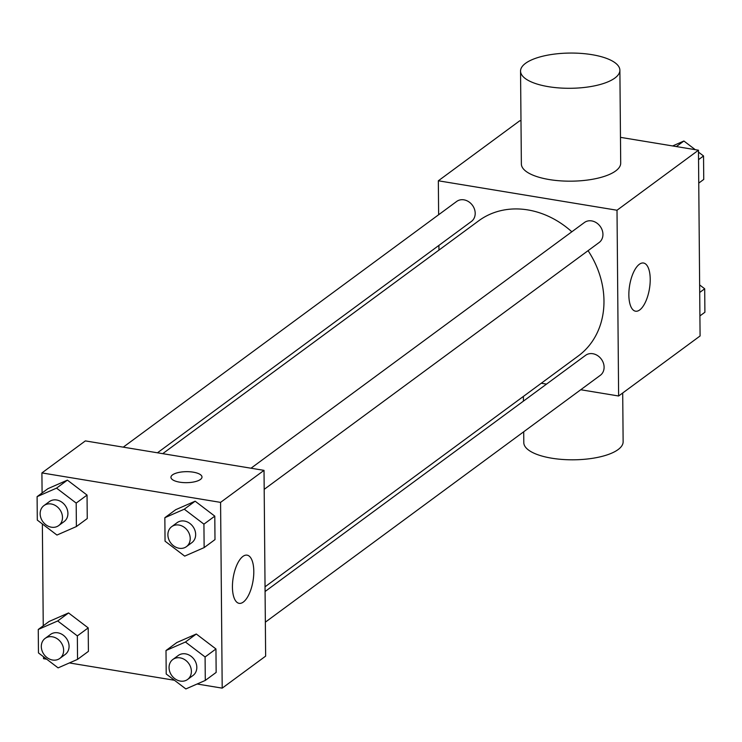 <?xml version="1.0" encoding="UTF-8"?>
<svg xmlns="http://www.w3.org/2000/svg" width="742" height="742" viewBox="0 0 742 742"><rect width="100%" height="100%" fill="white"/><g stroke="black" fill="none" stroke-linecap="round" stroke-linejoin="round"><path stroke-width="1.11" d="M438.633 214.744L438.337 180.788L519.799 120.751L520.986 120.955M620.479 137.353L698.463 150.209L700.086 335.968L618.624 395.996L580.736 389.745M438.949 250.1L438.902 245.398M571.832 231.782A83.939 70.471 -126.4 0 0 527.803 209.912A83.939 70.471 -126.4 0 0 478.683 220.819L162.721 453.659M265.042 586.801L578.287 355.965A83.939 70.471 -126.4 0 0 588.072 250.666M546.52 384.106L541.27 383.243M438.337 180.788L617.01 210.236L618.624 395.996M265.348 622.167L600.306 375.322A12.419 10.425 -126.4 0 0 603.367 363.014A12.419 10.425 -126.4 0 0 592.839 353.721A12.419 10.425 -126.4 0 0 585.568 355.335L265.079 591.513M157.462 452.796L471.402 221.45A12.419 10.425 -126.4 0 0 474.463 209.133A12.419 10.425 -126.4 0 0 463.926 199.839A12.419 10.425 -126.4 0 0 456.664 201.453L123.255 447.157M251 468.221L584.408 222.517A12.419 10.425 53.6 0 1 600.167 226.329A12.419 10.425 53.6 0 1 599.146 242.504L264.189 489.349M617.01 210.236L698.463 150.209M639.344 264.282A24.421 10.045 -80.6 0 1 643.509 263.02A24.421 10.045 -80.6 0 1 649.454 288.74A24.421 10.045 -80.6 0 1 635.569 311.204A24.421 10.045 -80.6 0 1 629.031 290.289A24.421 10.045 -80.6 0 1 639.344 264.282M619.885 70.249L620.702 163.129A49.668 17.613 179.5 0 1 549.312 179.564A49.668 17.613 179.5 0 1 521.366 163.991L520.55 71.111A49.668 17.613 179.5 0 1 570.069 53.062A49.668 17.613 179.5 0 1 619.885 70.249A49.668 17.613 179.5 0 1 548.496 86.684A49.668 17.613 179.5 0 1 520.55 71.111M523.704 431.779L523.796 442.631A49.668 17.613 -0.5 0 0 573.612 459.808A49.668 17.613 -0.5 0 0 623.132 441.768L622.705 392.991M42.09 492.966L41.914 472.923L85.358 440.906L264.022 470.363L265.645 656.123L222.201 688.14L197.122 684.003M46.727 659.211L43.537 658.683L43.518 656.772M43.249 625.784L42.359 523.954M176.865 642.516L196.305 634.011L215.95 648.962L216.154 672.419L215.95 648.962L196.305 634.011L176.865 642.516L166.004 650.521L185.444 642.016L205.089 656.967L205.293 680.423L185.852 688.938L166.208 673.986L166.004 650.521M47.961 488.644L67.401 480.13L87.046 495.081L87.25 518.547L87.046 495.081L67.401 480.13L47.961 488.644L37.1 496.648L56.54 488.134L76.185 503.085L76.389 526.551L56.948 535.056L37.304 520.105L37.1 496.648M174.472 680.266L69.377 662.94M41.914 472.923L220.578 502.38L222.201 688.14M49.12 621.462L68.561 612.948L88.205 627.899L88.409 651.365L88.205 627.899L68.561 612.948L49.12 621.462L38.259 629.466L57.7 620.952L77.344 635.903L77.548 659.369L58.108 667.874L38.463 652.923L38.259 629.466M175.706 509.698L195.146 501.193L214.79 516.144L214.995 539.601L214.79 516.144L195.146 501.193L175.706 509.698L164.845 517.703L184.285 509.197L203.929 524.149L204.133 547.605L184.693 556.12L165.049 541.168L164.845 517.703M220.578 502.38L264.022 470.363M242.912 556.417A24.421 10.045 -80.6 0 1 247.086 555.155A24.421 10.045 -80.6 0 1 253.031 580.884A24.421 10.045 -80.6 0 1 239.137 603.339A24.421 10.045 -80.6 0 1 232.608 582.433A24.421 10.045 -80.6 0 1 242.912 556.417M179.685 482.17A15.526 5.509 179.5 0 1 170.948 477.301A15.526 5.509 179.5 0 1 186.418 471.662A15.526 5.509 179.5 0 1 201.991 477.032A15.526 5.509 179.5 0 1 179.685 482.17M170.948 477.31A15.526 5.509 179.5 0 1 186.418 471.671A15.526 5.509 179.5 0 1 201.991 477.032M186.428 546.65L191.853 542.652A12.419 10.425 -126.4 0 0 194.923 530.335A12.419 10.425 -126.4 0 0 184.387 521.051A12.419 10.425 -126.4 0 0 177.125 522.656L171.69 526.662A12.419 10.425 -126.4 0 0 170.669 542.847A12.419 10.425 -126.4 0 0 186.428 546.65A12.419 10.425 -126.4 0 0 189.488 534.342A12.419 10.425 -126.4 0 0 178.961 525.048A12.419 10.425 -126.4 0 0 171.69 526.662M184.285 509.197L195.146 501.193M203.929 524.149L214.79 516.144M204.133 547.605L214.995 539.601M187.587 679.468L193.013 675.47A12.419 10.425 -126.4 0 0 196.083 663.153A12.419 10.425 -126.4 0 0 185.546 653.86A12.419 10.425 -126.4 0 0 178.284 655.474L172.849 659.48A12.419 10.425 -126.4 0 0 171.829 675.656A12.419 10.425 -126.4 0 0 187.587 679.468A12.419 10.425 -126.4 0 0 190.648 667.16A12.419 10.425 -126.4 0 0 180.12 657.866A12.419 10.425 -126.4 0 0 172.849 659.48M185.444 642.016L196.305 634.011M205.089 656.967L215.95 648.962M205.293 680.423L216.154 672.419M58.683 525.596L64.109 521.589A12.419 10.425 -126.4 0 0 67.179 509.281A12.419 10.425 -126.4 0 0 56.642 499.987A12.419 10.425 -126.4 0 0 49.38 501.601L43.945 505.599A12.419 10.425 -126.4 0 0 42.925 521.784A12.419 10.425 -126.4 0 0 58.683 525.596A12.419 10.425 -126.4 0 0 61.744 513.279A12.419 10.425 -126.4 0 0 51.217 503.985A12.419 10.425 -126.4 0 0 43.945 505.599M56.54 488.134L67.401 480.13M76.185 503.085L87.046 495.081M76.389 526.551L87.25 518.547M59.842 658.414L65.268 654.407A12.419 10.425 -126.4 0 0 68.338 642.099A12.419 10.425 -126.4 0 0 57.802 632.805A12.419 10.425 -126.4 0 0 50.539 634.419L45.104 638.417A12.419 10.425 -126.4 0 0 44.084 654.602A12.419 10.425 -126.4 0 0 59.842 658.414A12.419 10.425 -126.4 0 0 62.903 646.096A12.419 10.425 -126.4 0 0 52.367 636.803A12.419 10.425 -126.4 0 0 45.104 638.417M57.7 620.952L68.561 612.948M77.344 635.903L88.205 627.899M77.548 659.369L88.409 651.365M672.623 145.951L683.892 141.017L695.273 149.68M698.482 152.119L703.537 155.968L703.741 179.434L698.751 183.107M676.361 146.564L683.892 141.017M698.547 159.651L703.537 155.968M699.641 284.937L704.696 288.786L704.9 312.252L699.91 315.925M699.706 292.469L704.696 288.786M523.388 396.413L523.435 401.125"/></g></svg>
